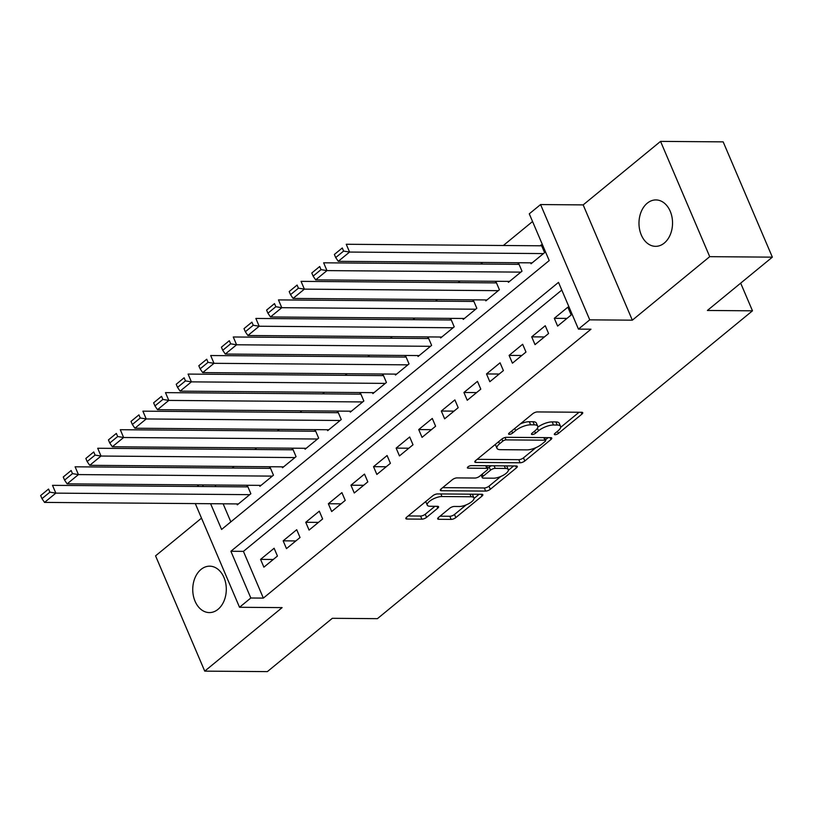 <?xml version="1.0" encoding="UTF-8"?>
<svg xmlns="http://www.w3.org/2000/svg" width="813" height="813" viewBox="0 0 813 813"><rect width="100%" height="100%" fill="white"/><g stroke="black" fill="none" stroke-linecap="round" stroke-linejoin="round"><path stroke-width="1.22" d="M555.076 434.711A2.49 0.884 156.9 0 0 558.348 433.451L581.915 414.112A3.557 1.27 156.9 0 0 582.728 412.689A3.557 1.27 156.9 0 0 581.671 412.272L537.413 411.927A3.557 1.27 156.9 0 0 532.739 413.726L509.172 433.065A2.49 0.884 156.9 0 0 508.603 434.051A2.49 0.884 156.9 0 0 509.334 434.355A2.49 0.884 156.9 0 0 512.617 433.085L515.666 430.585A11.392 4.065 156.9 0 1 530.625 424.823L534.314 424.853A11.392 4.065 156.9 0 1 537.698 426.205A11.392 4.065 156.9 0 1 535.086 430.738L532.037 433.238A2.49 0.884 156.9 0 0 531.468 434.233A2.49 0.884 156.9 0 0 532.21 434.528A2.49 0.884 156.9 0 0 535.482 433.268L538.531 430.768A11.392 4.065 156.9 0 1 553.501 425.006L557.179 425.036A11.392 4.065 156.9 0 1 560.564 426.388A11.392 4.065 156.9 0 1 557.952 430.92L554.903 433.42A2.49 0.884 156.9 0 0 554.334 434.416A2.49 0.884 156.9 0 0 555.076 434.711M218.026 609.323A23.201 16.778 -89.6 0 0 225.729 583.287A23.201 16.778 -89.6 0 0 209.703 566.173A23.201 16.778 -89.6 0 0 201.014 569.435A23.201 16.778 -89.6 0 0 193.311 595.472A23.201 16.778 -89.6 0 0 209.337 612.585A23.201 16.778 -89.6 0 0 218.026 609.323M664.272 243.067A23.201 16.778 -89.6 0 0 671.975 217.041A23.201 16.778 -89.6 0 0 655.949 199.927A23.201 16.778 -89.6 0 0 647.26 203.189A23.201 16.778 -89.6 0 0 639.546 229.215A23.201 16.778 -89.6 0 0 655.583 246.339A23.201 16.778 -89.6 0 0 664.272 243.067M438.492 517.454A3.557 1.27 156.9 0 0 437.679 518.867A3.557 1.27 156.9 0 0 438.735 519.294L451.154 519.395A3.557 1.27 156.9 0 0 455.829 517.586L481.997 496.113A3.557 1.27 156.9 0 0 482.82 494.7A3.557 1.27 156.9 0 0 481.763 494.274L437.496 493.928A3.557 1.27 156.9 0 0 432.821 495.727L406.652 517.2A3.557 1.27 156.9 0 0 405.839 518.623A3.557 1.27 156.9 0 0 406.896 519.04L421.896 519.161A3.557 1.27 156.9 0 0 426.571 517.363L437.77 508.166A3.557 1.27 156.9 0 0 438.583 506.753A3.557 1.27 156.9 0 0 437.526 506.326L430.087 506.265A9.522 3.394 156.9 0 1 427.262 505.137A9.522 3.394 156.9 0 1 431.825 499.71A9.522 3.394 156.9 0 1 441.957 496.53L471.093 496.763A9.522 3.394 156.9 0 1 473.918 497.891A9.522 3.394 156.9 0 1 469.365 503.318A9.522 3.394 156.9 0 1 459.223 506.499L454.376 506.458A3.557 1.27 156.9 0 0 449.691 508.257L438.492 517.454M561.793 290.068L243.422 551.366L263.351 598.104L250.831 598.002L239.53 607.281L195.303 503.593M772.35 257.152L709.719 256.664L660.552 141.381L723.174 141.869L772.35 257.152L707.391 310.464L752.482 310.82L377.415 618.663L332.324 618.307L267.365 671.619L204.734 671.132L282.121 607.616L239.53 607.281M660.552 141.381L583.165 204.896L632.331 320.18L709.719 256.664M632.331 320.18L589.75 319.844L578.45 329.113L558.511 282.375L230.892 551.275L250.831 598.002M263.351 598.104L590.98 329.214L578.45 329.113M520.127 462.78A3.557 1.27 156.9 0 0 524.802 460.981L550.97 439.498A3.557 1.27 156.9 0 0 551.793 438.085A3.557 1.27 156.9 0 0 550.736 437.658L506.469 437.313A3.557 1.27 156.9 0 0 501.794 439.111L475.625 460.595A3.557 1.27 156.9 0 0 474.812 462.008A3.557 1.27 156.9 0 0 475.869 462.434L520.127 462.78L518.796 459.67A3.557 1.27 156.9 0 0 523.47 457.861L535.909 447.658M516.489 467.81L490.32 489.284A3.557 1.27 156.9 0 1 485.646 491.082L441.378 490.737A3.557 1.27 156.9 0 1 440.321 490.31A3.557 1.27 156.9 0 1 441.134 488.898L452.333 479.711A3.557 1.27 156.9 0 1 457.018 477.902L474.965 478.044A3.557 1.27 156.9 0 0 479.64 476.245L487.068 470.148A3.557 1.27 156.9 0 0 487.881 468.735A3.557 1.27 156.9 0 0 486.835 468.308L468.146 468.166A2.49 0.884 156.9 0 1 467.404 467.861A2.49 0.884 156.9 0 1 468.593 466.449A2.49 0.884 156.9 0 1 471.245 465.615L516.245 465.971A3.557 1.27 156.9 0 1 517.302 466.388A3.557 1.27 156.9 0 1 516.489 467.81L515.696 465.961M201.512 518.135L155.557 555.848L204.734 671.132M236.908 503.918L237.305 504.853L250.861 493.735L247.538 485.94L246.41 486.865M259.499 485.371L259.906 486.316L273.463 475.188L270.14 467.394L269.001 468.329M282.091 466.825L282.497 467.77L296.054 456.642L292.731 448.847L291.603 449.782M304.692 448.288L305.088 449.223L318.645 438.095L315.322 430.311L314.194 431.236M327.283 429.742L327.69 430.677L341.247 419.549L337.923 411.764L336.785 412.689M349.875 411.195L350.281 412.13L363.838 401.012L360.515 393.218L359.387 394.142M372.476 392.649L372.872 393.594L386.429 382.466L383.106 374.671L381.978 375.606M395.067 374.112L395.474 375.047L409.03 363.919L405.707 356.135L404.569 357.059M417.658 355.566L418.065 356.501L431.622 345.373L428.299 337.588L427.171 338.513M440.26 337.019L440.656 337.954L454.213 326.836L450.89 319.042L449.762 319.966M462.851 318.472L463.258 319.418L476.814 308.29L473.491 300.495L472.353 301.43M485.442 299.926L485.849 300.871L499.406 289.743L496.082 281.948L494.954 282.883M508.044 281.389L508.44 282.324L521.997 271.196L518.674 263.412L517.546 264.337M557.616 326.094L571.173 314.966L567.85 307.182L554.293 318.31L557.616 326.094M535.025 344.641L548.582 333.513L545.259 325.728L531.702 336.846L535.025 344.641M512.424 363.187L525.981 352.059L522.657 344.265L509.101 355.393L512.424 363.187M489.833 381.724L503.389 370.606L500.066 362.811L486.509 373.939L489.833 381.724M467.241 400.27L480.798 389.142L477.475 381.358L463.918 392.486L467.241 400.27M444.64 418.817L458.197 407.689L454.874 399.905L441.317 411.032L444.64 418.817M422.049 437.364L435.605 426.236L432.282 418.441L418.725 429.569L422.049 437.364M399.457 455.91L413.014 444.782L409.691 436.988L396.134 448.115L399.457 455.91M376.856 474.446L390.413 463.319L387.09 455.534L373.533 466.662L376.856 474.446M354.265 492.993L367.822 481.865L364.498 474.081L350.942 485.209L354.265 492.993M331.674 511.54L345.23 500.412L341.907 492.627L328.35 503.745L331.674 511.54M309.072 530.086L322.629 518.958L319.306 511.164L305.749 522.292L309.072 530.086M286.481 548.623L300.038 537.505L296.715 529.71L283.158 540.838L286.481 548.623M274.123 548.257L260.567 559.385L263.89 567.169L277.446 556.041L274.123 548.257M532.556 221.522L503.338 245.506M482.668 262.467L480.737 264.052M460.077 281.013L458.146 282.589M437.475 299.55L435.555 301.135M414.884 318.096L412.953 319.682M392.293 336.643L390.362 338.228M369.691 355.19L367.771 356.765M347.1 373.726L345.169 375.311M324.509 392.273L322.578 393.858M301.908 410.819L299.987 412.404M279.316 429.366L277.385 430.951M256.725 447.912L254.794 449.487M234.124 466.449L232.203 468.034M215.12 485.026L215.801 486.631M223.128 503.806L230.841 521.875M530.635 262.843L531.041 263.778L544.598 252.65L541.275 244.865L540.137 245.79M752.482 310.82L740.684 283.148M197.081 486.479L199.012 484.894M210.608 503.714L221.593 529.456L549.212 260.567L529.273 213.829L540.574 204.561L589.75 319.844M583.165 204.896L540.574 204.561M202.6 484.924L203.28 486.53M243.422 551.366L230.892 551.275M554.293 318.31L566.986 318.401M531.702 336.846L544.395 336.948M509.101 355.393L521.794 355.494M486.509 373.939L499.202 374.041M463.918 392.486L476.611 392.588M441.317 411.032L454.01 411.124M418.725 429.569L431.418 429.671M396.134 448.115L408.827 448.217M373.533 466.662L386.226 466.764M350.942 485.209L363.635 485.3M328.35 503.745L341.043 503.847M305.749 522.292L318.442 522.393M283.158 540.838L295.851 540.94M260.567 559.385L273.259 559.486M560.564 426.388L559.232 423.278A11.392 4.065 156.9 0 0 555.858 421.917L557.179 425.036M537.779 427.201A11.392 4.065 156.9 0 1 552.169 421.886L555.858 421.917M537.698 426.205L536.367 423.095A11.392 4.065 156.9 0 0 532.982 421.734L534.314 424.853M520.3 423.929A11.392 4.065 156.9 0 1 529.293 421.713L532.982 421.734M560.655 427.353L579.059 412.252M477.15 459.335L518.796 459.67M545.401 439.874L548.114 437.638M545.096 441.479A2.49 0.884 156.9 0 0 545.665 440.483A2.49 0.884 156.9 0 0 544.923 440.189L506.072 439.884A2.49 0.884 156.9 0 0 502.8 441.144L499.578 443.786A11.392 4.065 156.9 0 0 496.977 448.319A11.392 4.065 156.9 0 0 500.351 449.67L526.915 449.884A11.392 4.065 156.9 0 0 541.875 444.111L545.096 441.479M495.554 444.233A11.392 4.065 156.9 0 0 495.645 445.199L496.977 448.319M513.633 465.951L508.379 470.26M500.808 476.469L488.989 486.174L490.32 489.284M442.668 487.648L484.314 487.973A3.557 1.27 156.9 0 0 488.989 486.174M493.593 478.196A9.522 3.394 156.9 0 0 503.725 475.005A9.522 3.394 156.9 0 0 508.277 469.589A9.522 3.394 156.9 0 0 505.452 468.451L495.188 468.369A3.557 1.27 156.9 0 0 490.513 470.178L483.085 476.276A3.557 1.27 156.9 0 0 482.272 477.688A3.557 1.27 156.9 0 0 483.329 478.115L493.593 478.196M508.277 469.589L506.956 466.469A9.522 3.394 156.9 0 0 506.458 465.89M491.489 465.768A3.557 1.27 156.9 0 0 489.182 467.058L490.513 470.178M487.698 468.278L489.182 467.058M473.918 497.891L472.587 494.782A9.522 3.394 156.9 0 0 472.099 494.192M436.744 493.989A9.522 3.394 156.9 0 0 434.457 494.721M425.839 501.458A9.522 3.394 156.9 0 0 425.931 502.017L427.262 505.137M408.177 515.95L420.565 516.042A3.557 1.27 156.9 0 0 425.24 514.243L434.914 506.306M440.026 516.194L449.823 516.275A3.557 1.27 156.9 0 0 454.497 514.477L466.195 504.883M474.02 498.46L479.142 494.253M541.671 245.8L346.247 244.266L349.57 252.06L543.46 253.585M532.169 262.853L338.269 261.329L335.708 257.579L343.614 251.085L342.283 247.975L334.377 254.459L335.708 257.579M334.377 254.459L342.283 247.975M343.614 251.085L349.57 252.06L338.269 261.329M519.08 264.347L323.645 262.812L326.968 270.607L520.869 272.121M509.568 281.4L315.678 279.875L313.117 276.125L321.023 269.631L319.692 266.512L311.786 273.005L313.117 276.125M311.786 273.005L319.692 266.512M321.023 269.631L326.968 270.607L315.678 279.875M496.479 282.894L301.054 281.359L304.377 289.143L498.278 290.668M486.977 299.946L293.076 298.422L290.515 294.662L298.432 288.178L297.101 285.058L289.194 291.552L290.515 294.662M289.194 291.552L297.101 285.058M298.432 288.178L304.377 289.143L293.076 298.422M473.888 301.44L278.463 299.906L281.786 307.69L475.676 309.214M464.386 318.483L270.485 316.968L267.924 313.208L275.831 306.725L274.499 303.605L266.593 310.099L267.924 313.208M266.593 310.099L274.499 303.605M275.831 306.725L281.786 307.69L270.485 316.968M451.296 319.976L255.861 318.442L259.184 326.237L453.085 327.761M441.784 337.029L247.894 335.505L245.333 331.755L253.239 325.261L251.908 322.151L244.002 328.635L245.333 331.755M244.002 328.635L251.908 322.151M253.239 325.261L259.184 326.237L247.894 335.505M428.695 338.523L233.27 336.989L236.593 344.783L430.494 346.308M419.193 355.576L225.292 354.051L222.732 350.301L230.648 343.808L229.317 340.698L221.41 347.181L222.732 350.301M221.41 347.181L229.317 340.698M230.648 343.808L236.593 344.783L225.292 354.051M406.104 357.07L210.679 355.535L214.002 363.32L407.892 364.844M396.602 374.122L202.701 372.598L200.14 368.848L208.047 362.354L206.715 359.234L198.809 365.728L200.14 368.848M198.809 365.728L206.715 359.234M208.047 362.354L214.002 363.32L202.701 372.598M383.512 375.616L188.077 374.082L191.401 381.866L385.301 383.39M374 392.659L180.11 391.144L177.549 387.384L185.455 380.901L184.124 377.781L176.218 384.275L177.549 387.384M176.218 384.275L184.124 377.781M185.455 380.901L191.401 381.866L180.11 391.144M360.911 394.163L165.486 392.628L168.809 400.413L362.71 401.937M351.409 411.205L157.509 409.681L154.948 405.931L162.864 399.437L161.533 396.327L153.627 402.821L154.948 405.931M153.627 402.821L161.533 396.327M162.864 399.437L168.809 400.413L157.509 409.681M338.32 412.699L142.895 411.165L146.218 418.959L340.108 420.484M328.818 429.752L134.917 428.227L132.356 424.477L140.263 417.984L138.932 414.874L131.025 421.358L132.356 424.477M131.025 421.358L138.932 414.874M140.263 417.984L146.218 418.959L134.917 428.227M315.729 431.246L120.294 429.711L123.617 437.506L317.517 439.02M306.216 448.298L112.326 446.774L109.765 443.024L117.672 436.53L116.34 433.41L108.434 439.904L109.765 443.024M108.434 439.904L116.34 433.41M117.672 436.53L123.617 437.506L112.326 446.774M293.127 449.792L97.702 448.258L101.025 456.042L294.926 457.567M283.625 466.845L89.725 465.321L87.164 461.56L95.08 455.077L93.749 451.957L85.843 458.451L87.164 461.56M85.843 458.451L93.749 451.957M95.08 455.077L101.025 456.042L89.725 465.321M270.536 468.339L75.111 466.804L78.434 474.589L272.325 476.113M261.034 485.381L67.133 483.867L64.573 480.107L72.479 473.623L71.148 470.503L63.241 476.997L64.573 480.107M63.241 476.997L71.148 470.503M72.479 473.623L78.434 474.589L67.133 483.867M247.945 486.875L52.51 485.341L55.833 493.135L249.733 494.66M238.433 503.928L44.542 502.404L41.981 498.654L49.888 492.16L48.556 489.05L40.65 495.534L41.981 498.654M40.65 495.534L48.556 489.05M49.888 492.16L55.833 493.135L44.542 502.404M557.444 431.337L558.348 433.451M511.712 430.981L512.617 433.085M534.578 431.154L535.482 433.268M552.169 421.886L553.501 425.006M537.413 428.156L538.531 430.768M529.293 421.713L530.625 424.823M514.761 428.471L515.666 430.585M581.122 412.262L581.915 414.112M475.239 460.951L475.869 462.434M550.188 437.658L550.97 439.498M523.47 457.861L524.802 460.981M543.826 437.607L544.923 440.189M505.066 437.516L506.072 439.884M501.895 439.03L502.8 441.144M498.684 441.672L499.578 443.786M484.314 487.973L485.646 491.082M440.748 489.263L441.378 490.737M485.727 465.727L486.835 468.308M467.699 467.129L468.146 468.166M504.355 465.869L505.452 468.451M494.091 465.788L495.188 468.369M482.18 474.162L483.085 476.276M469.995 494.182L471.093 496.763M440.849 493.948L441.957 496.53M436.977 506.326L437.77 508.166M425.24 514.243L426.571 517.363M420.565 516.042L421.896 519.161M406.256 517.566L406.896 519.04M481.215 494.263L481.997 496.113M454.497 514.477L455.829 517.586M449.823 516.275L451.154 519.395M438.105 517.81L438.735 519.294M544.436 437.607L545.665 440.483M486.611 465.737L487.881 468.735M481.133 475.026L482.272 477.688"/></g></svg>
